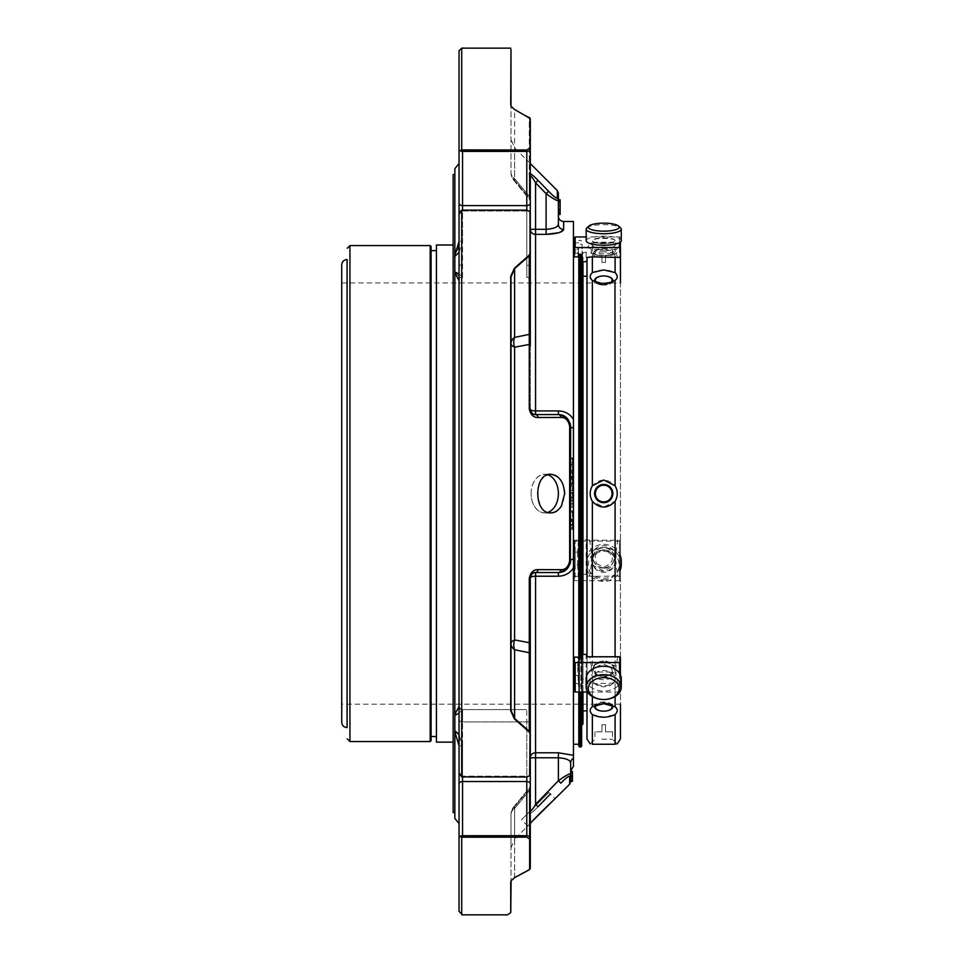 <?xml version="1.0" encoding="UTF-8"?>
<svg xmlns="http://www.w3.org/2000/svg" width="963" height="963" viewBox="0 0 963 963"><rect width="100%" height="100%" fill="white"/><g stroke="black" fill="none" stroke-linecap="round" stroke-linejoin="round"><path stroke-width="0.72" stroke-dasharray="4.82 3.61" d="M341.733 264.885L341.733 722.25M341.733 282.941L620.437 282.941L620.437 704.194L341.733 704.194M620.437 690.88L620.437 674.882L620.437 690.88M603.717 579.87A15.444 14.927 0 0 0 617.09 557.493A15.444 14.927 0 0 0 590.343 557.493A15.444 14.927 0 0 0 603.717 579.87M610.711 282.436A8.378 4.189 180 0 1 596.723 282.436M601.935 255.291L594.941 255.291L601.935 255.291L601.935 262.43L601.935 255.291M605.498 262.43L601.935 262.43L605.498 262.43L605.498 255.291L612.492 255.291L605.498 255.291L605.498 262.43M603.717 284.326A8.378 4.189 180 0 0 610.963 278.042A8.378 4.189 180 0 0 596.47 278.042A8.378 4.189 180 0 0 603.717 284.326M603.717 501.94A8.378 8.378 0 0 0 610.963 489.373A8.378 8.378 0 0 0 596.47 489.373A8.378 8.378 0 0 0 603.717 501.94M603.717 711.176A8.378 4.189 0 0 0 610.963 704.904A8.378 4.189 0 0 0 596.47 704.904A8.378 4.189 0 0 0 603.717 711.176A9.124 4.562 180 0 1 595.616 708.72A9.124 4.562 180 0 1 596.266 703.977A9.124 4.562 180 0 1 603.717 702.051A9.124 4.562 180 0 1 611.168 703.977A9.124 4.562 180 0 1 611.818 708.72A9.124 4.562 180 0 1 603.717 711.176M601.935 731.832L594.941 731.832L601.935 731.832L601.935 724.694L601.935 731.832M605.498 724.694L601.935 724.694L605.498 724.694L605.498 731.832L612.492 731.832L605.498 731.832L605.498 724.694M596.771 704.651A8.378 4.189 0 0 1 603.717 702.809A8.378 4.189 0 0 1 610.698 704.687M586.804 227.978A17.551 4.538 180 0 1 603.717 224.644A17.551 4.538 180 0 1 620.629 227.978M586.166 240.714A17.551 4.538 180 0 1 603.717 236.176A17.551 4.538 180 0 1 621.267 240.714M621.267 564.402A17.551 16.961 0 0 0 603.717 547.453A17.551 16.961 0 0 0 586.166 564.402A17.551 16.961 0 0 0 620.437 569.566M620.437 556.157A17.551 16.961 0 0 0 586.166 561.309A17.551 16.961 0 0 0 620.437 566.473M586.997 710.875L586.997 276.249L586.997 710.875M582.988 723.935L582.988 493.562M594.965 281.81A9.124 4.562 -0 0 0 596.266 283.146A9.124 4.562 -0 0 0 603.717 285.072A9.124 4.562 -0 0 0 611.168 283.146A9.124 4.562 -0 0 0 612.468 281.81M603.717 250.236A10.533 2.72 180 0 1 613.864 252.234A10.533 2.72 180 0 1 614.25 252.956A10.533 2.72 180 0 1 603.717 255.689A10.533 2.72 180 0 1 593.184 252.956A10.533 2.72 180 0 1 593.569 252.234A10.533 2.72 180 0 1 603.717 250.236M603.717 251.849A10.533 2.72 -0 0 0 593.184 254.581A10.533 2.72 -0 0 0 593.569 255.303A10.533 2.72 -0 0 0 603.717 257.302A10.533 2.72 -0 0 0 613.864 255.303A10.533 2.72 -0 0 0 614.25 254.581A10.533 2.72 -0 0 0 603.717 251.849M601.935 247.9L612.492 247.9L601.935 247.9M603.717 285.072A9.124 4.562 -0 0 1 596.266 283.146A9.124 4.562 -0 0 1 595.616 278.415A9.124 4.562 -0 0 1 603.717 275.948A9.124 4.562 -0 0 1 611.818 278.415A9.124 4.562 -0 0 1 611.168 283.146A9.124 4.562 -0 0 1 603.717 285.072M603.717 502.686A9.124 9.124 0 0 1 594.592 493.562A9.124 9.124 0 0 1 603.717 484.437A9.124 9.124 0 0 1 612.841 493.562A9.124 9.124 0 0 1 603.717 502.686M603.717 568.206A10.533 10.172 0 0 0 614.25 558.034A10.533 10.172 0 0 0 603.717 547.863A10.533 10.172 0 0 0 593.184 558.034A10.533 10.172 0 0 0 603.717 568.206M603.717 567.773A10.533 10.172 180 0 1 593.184 557.601A10.533 10.172 180 0 1 603.717 547.429A10.533 10.172 180 0 1 614.25 557.601A10.533 10.172 180 0 1 603.717 567.773M601.935 739.223L612.492 739.223L601.935 739.223M612.468 705.313A9.124 4.562 180 0 0 611.168 703.977A9.124 4.562 180 0 0 603.717 702.051A9.124 4.562 180 0 0 596.266 703.977A9.124 4.562 180 0 0 594.978 705.301M603.717 662.255A10.533 7.451 0 0 1 614.25 669.694A10.533 7.451 0 0 1 603.717 677.145A10.533 7.451 0 0 1 593.184 669.694A10.533 7.451 0 0 1 603.717 662.255M603.717 661.063A10.533 7.451 180 0 0 593.184 668.515A10.533 7.451 180 0 0 603.717 675.966A10.533 7.451 180 0 0 614.25 668.515A10.533 7.451 180 0 0 603.717 661.063L616.007 666.42L616.007 675.159C607.822 681.226 599.624 681.226 591.426 675.159L591.426 666.42L603.717 661.063M621.267 678.662A17.551 12.411 0 0 1 603.717 691.073A17.551 12.411 0 0 1 586.166 678.662M597.758 249.742L603.717 249.273L612.239 250.729C616.332 254.774 591.113 254.786 595.194 250.729L597.758 249.742M615.128 240.714C614.755 237.608 592.751 237.596 592.305 240.714L594.099 242.195L613.335 242.195L615.128 240.714A11.412 2.949 180 0 1 603.717 243.675A11.412 2.949 180 0 1 592.305 240.714A11.412 2.949 180 0 1 603.717 237.765A11.412 2.949 180 0 1 615.128 240.714M596.554 563.62L603.717 567.231C614.719 562.272 615.176 556.397 605.101 549.644C596.109 550.716 593.268 555.374 596.554 563.62M615.128 561.309C614.755 574.466 592.751 574.538 592.305 561.309C592.678 547.923 614.683 547.851 615.128 561.309A11.412 11.026 0 0 0 603.717 550.294A11.412 11.026 0 0 0 592.305 561.309A11.412 11.026 0 0 0 603.717 572.335A11.412 11.026 0 0 0 615.128 561.309M586.997 261.37L586.997 739.006M586.997 692.024L586.997 654.31M620.437 281.003L620.437 739.006M613.864 255.303L616.826 252.547L616.007 253.064L616.007 249.862L603.717 248.586L591.426 249.862L591.426 253.064L590.608 252.547L593.569 255.303M617.777 257.482L616.007 253.064C607.809 256.134 599.612 256.134 591.426 253.064L589.669 257.482M591.426 249.862L589.669 247.876L592.353 247.154L592.353 242.893L615.092 242.893C617.957 243.23 617.957 243.23 615.092 242.893C617.957 243.23 617.957 243.23 615.092 242.893L592.353 242.893C589.476 243.23 589.476 243.23 592.353 242.893C589.476 243.23 589.476 243.23 592.353 242.893L592.353 272.577C599.937 269.062 607.509 269.062 615.092 272.577L617.199 276.742L615.092 280.377L615.092 485.761C607.509 478.202 599.937 478.202 592.353 485.761C589.476 490.961 589.476 496.162 592.353 501.362L603.717 507.104L615.092 501.362L615.092 540.231L589.669 540.171L591.426 552.461L591.426 564.402L603.717 571.035L616.007 564.402L616.007 552.461C607.797 543.349 599.612 543.349 591.426 552.461M615.092 280.377L611.168 283.146L614.972 280.462L603.717 283.459L592.462 280.462L596.266 283.146L592.353 280.377L590.235 276.742L592.353 272.577M615.092 485.761C617.957 490.974 617.957 496.174 615.092 501.362M592.353 714.558L592.353 744.243C589.476 743.893 589.476 743.893 592.353 744.243L615.092 744.243C617.957 743.893 617.957 743.893 615.092 744.243L615.092 714.558L603.717 717.218L592.353 714.558C589.476 711.657 589.476 709.057 592.353 706.758C599.937 702.713 607.509 702.713 615.092 706.758L614.972 706.673M592.462 706.673L596.266 703.977L592.353 706.758L592.353 576.356L617.777 576.055L616.007 564.402M597.192 675.159C593.003 669.694 595.182 666.035 603.717 664.181C615.152 668.767 615.152 673.089 603.717 677.145L597.192 675.159M592.305 678.662L597.987 672.03L609.447 672.03L615.128 678.662A11.412 8.065 0 0 1 603.717 686.727A11.412 8.065 0 0 1 592.305 678.662C592.69 688.051 614.707 688.088 615.128 678.662A11.412 8.065 0 0 0 603.717 670.597A11.412 8.065 0 0 0 592.305 678.662M578.221 256.904L577.595 249.79L575.188 249.79L574.333 247.238L578.486 246.985L578.486 256.676M577.595 253.173L575.188 253.173L574.333 256.904M577.595 552.112L577.595 564.751L575.188 564.751L574.333 576.319L578.486 576.428L578.486 540.243L577.595 552.112L575.188 552.112L574.333 540.231L574.333 576.319M592.353 696.562L592.353 683.634L587.045 683.044L587.009 679.565L583.024 679.023L582.134 679.746L582.134 685.957L578.486 685.957L577.595 666.155L575.188 666.155L574.333 657.139M577.595 675.412L575.188 675.412L574.285 683.766L574.285 657.284M578.486 254.256L578.486 246.985M582.134 244.313L582.134 254.256L582.134 244.313L578.486 244.313M582.134 251.873L583.024 252.763L587.009 252.089M592.353 247.154L615.092 247.154L617.777 247.876L616.007 249.862M589.669 540.171L583.024 539.737L578.486 540.484L578.486 576.428M582.134 540.484L582.134 577.559L578.486 577.559M582.134 539.822L582.134 574.357L587.009 574.261M582.134 577.559L582.134 574.357M587.045 573.707L587.045 540.52M587.045 574.381L587.045 540.171M592.353 683.634L617.777 683.044L616.007 675.159M578.486 685.957L578.486 658.824M578.486 657.284L578.486 683.766M582.134 685.957L582.134 679.746M587.045 683.044L587.045 679.794M591.426 666.42L589.669 656.778M591.426 564.402L589.669 576.055L592.353 576.356M589.669 683.044L591.426 675.159M616.007 552.461L617.777 540.171L615.092 540.231M617.777 656.778L616.007 666.42M620.389 657.284L620.389 683.766L617.777 683.044M620.389 674.786L620.389 690.977M619.498 673.233L619.498 692.024L620.389 691.29L620.389 683.766M619.498 692.024L587.599 692.024M574.285 683.766L574.285 691.29M577.595 666.155L578.221 657.139M574.333 683.561L578.221 683.561M589.669 576.055L587.045 576.055M617.777 576.055L620.389 576.428L620.389 540.243L617.777 540.171M620.389 576.428L620.389 540.243M620.389 580.304L619.498 580.689L619.498 541.122L620.389 541.05M619.498 541.122L575.188 541.122L575.188 580.689L574.285 580.304L574.285 576.428M619.498 580.689L575.188 580.689M578.221 540.231L574.285 540.243L574.285 580.304M574.285 541.05L575.188 541.122M577.595 564.751L578.221 576.319M589.669 247.876L587.045 247.876M620.389 242.134L620.389 246.985L617.777 247.876M620.389 237.837L619.498 236.946L586.166 236.946M574.285 237.837L574.333 247.238M577.595 249.79L578.221 247.238M582.988 692.024L582.988 653.961M581.652 262.297L581.652 724.838L581.652 262.297M459.038 837.232L459.038 911.335L462.541 914.85L507.477 914.85L510.739 912.647L510.992 911.335L510.992 881.241L514.591 877.221L510.992 881.241L510.992 814.638A12.29 11.135 180 0 1 514.591 806.777A12.29 1.649 39.7 0 0 513.833 806.789A12.29 1.649 39.7 0 0 514.591 808.499A12.29 8.691 180 0 0 510.992 814.638L510.992 881.097M510.992 814.638L510.992 847.97L510.992 814.638A12.29 8.691 180 0 1 514.591 808.499A12.29 1.649 39.7 0 1 513.833 806.789A12.29 1.649 39.7 0 1 514.591 806.777A12.29 11.135 180 0 0 510.992 814.638A12.29 12.29 0 0 1 513.833 806.789A12.29 12.29 0 0 0 510.992 814.638M529.12 731.856A3.515 1.36 130.8 0 0 529.277 731.314A3.515 2.48 180 0 1 530.3 733.072A3.515 1.89 0 0 1 530.047 733.782L529.12 731.856L514.447 718.94A3.515 1.288 131.6 0 0 514.591 718.47L510.992 710.2L510.992 643.609A12.29 5.2 0 0 1 514.591 639.926A12.29 9.365 101.9 0 0 514.591 649.748A12.29 8.691 180 0 1 510.992 643.609L510.992 704.194M510.992 276.923A3.515 1.709 0 0 0 510.739 276.285L514.447 268.183A3.515 1.288 48.4 0 1 514.591 268.653L510.992 276.923L510.992 343.526A12.29 8.691 0 0 1 514.591 337.387A12.29 9.365 78.1 0 0 514.591 347.21A12.29 5.2 180 0 1 510.992 343.526L510.992 709.611M514.591 180.358A12.29 1.649 140.3 0 1 513.833 180.346A12.29 1.649 140.3 0 1 514.591 178.624A12.29 8.691 -0 0 1 510.992 172.485A12.29 11.135 0 0 0 514.591 180.358A12.29 11.135 0 0 1 510.992 172.485L510.992 105.882L510.992 172.485A12.29 8.691 0 0 0 514.591 178.624A12.29 1.649 140.3 0 0 513.833 180.346A12.29 1.649 140.3 0 0 514.591 180.358L529.277 198.017L529.506 199.317L529.277 196.404L529.277 198.017L514.591 180.358L514.591 147.845L514.591 180.358M529.12 117.257L530.047 118.473L529.12 117.257A3.515 2.119 118.9 0 1 529.277 117.823L529.277 196.404L514.591 178.624L529.277 196.404A3.515 2.48 0 0 1 530.3 198.161A3.515 2.48 0 0 0 529.277 196.404L529.277 117.823A3.515 2.48 0 0 1 530.3 119.581A3.515 2.48 0 0 0 529.277 117.823L514.591 109.902A3.515 2.167 117.8 0 0 514.447 109.385L529.12 117.257A3.515 2.119 118.9 0 1 529.277 117.823L514.591 109.902L514.591 178.624L514.591 109.902A3.515 2.167 -62.2 0 0 514.447 109.385L511.1 106.279L510.739 104.738A3.515 3.07 0 0 1 510.992 105.882L514.591 109.902L510.992 105.882L510.992 49.462M560.141 209.32L560.141 200.412L560.141 214.46L560.141 200.412L560.141 209.32L558.384 209.32L558.384 202.17L558.384 214.46L558.384 205.673L560.141 205.673L560.141 214.46L560.141 200.412L560.141 214.46L560.141 200.412L560.141 214.46L558.384 214.46L558.384 205.673L560.141 205.673L558.384 205.673L558.384 200.412L558.384 201.195L560.141 201.195M560.141 199.762L560.141 212.967L560.141 200.412L560.141 205.685L558.384 205.673L558.384 203.927L558.384 214.46L558.384 205.685L560.141 205.685L558.384 205.685L558.384 200.412L558.384 209.32M560.141 213.666L560.141 212.065L560.141 213.666L558.384 213.666L558.384 212.065L558.384 214.111L560.141 213.666M558.384 200.412L560.141 200.412L558.384 200.412L560.141 200.412L558.384 200.412L558.384 209.188L560.141 209.188L558.384 209.188L560.141 209.188L558.384 209.188L558.384 203.927L560.141 203.927L558.384 203.927L560.141 203.927L558.384 203.927L560.141 203.927L558.384 203.927L560.141 203.927L558.384 203.927L558.384 200.412L560.141 200.412L558.384 200.412L560.141 200.412L558.384 200.412L558.384 201.315L560.141 201.315L558.384 201.315L558.384 200.412L558.384 202.194L560.141 202.17L560.141 200.412L560.141 210.945L560.141 202.194L558.384 202.17L558.384 210.945L560.141 210.945L558.384 210.945L560.141 210.945L558.384 210.945L560.141 210.945L558.384 210.945L560.141 210.945L558.384 210.945L558.384 214.46L558.384 212.065L558.384 214.46L560.141 214.46M529.277 813.53A3.515 3.395 0 0 0 530.3 811.135L530.3 785.579L530.3 811.135A3.515 3.395 180 0 1 529.277 813.53C530.505 813.807 533.43 811.532 538.052 806.717C533.43 811.532 530.505 813.807 529.277 813.53L529.506 787.806L529.277 790.731L529.277 789.118L514.591 806.777L529.277 789.118A3.515 3.13 0 0 0 530.3 786.891A3.515 3.13 0 0 1 529.277 789.118L529.277 813.53M529.12 869.878A3.515 2.119 61.1 0 0 529.277 869.3A3.515 2.48 180 0 0 530.3 867.555A3.515 2.48 180 0 1 529.277 869.3A3.515 2.119 61.1 0 1 529.12 869.878L530.047 868.65L529.12 869.878M514.447 877.75A3.515 2.167 62.2 0 0 514.591 877.221L514.591 808.499L514.591 877.221L529.277 869.3L514.591 877.221A3.515 2.167 -117.8 0 1 514.447 877.75L510.992 881.241A3.515 3.07 180 0 1 510.739 882.385L510.739 912.647M510.739 882.385L511.1 880.856M530.962 411.863L530.3 409.311A5.26 5.26 0 0 0 535.572 414.572C533.201 415.029 531.444 413.271 530.3 409.311A5.26 5.26 0 0 0 535.572 414.572L558.384 414.572L567.279 418.375L570.192 423.431L570.674 426.862A5.26 1.264 0 0 0 573.442 427.981L573.442 559.154A5.26 1.264 0 0 0 570.674 560.273L570.674 426.862L570.674 560.273A3.515 0.819 180 0 1 569.651 560.839C568.423 566.882 565.498 569.819 560.875 569.675L538.052 569.627A3.515 2.516 -90 0 1 535.572 572.552L558.384 572.552C565.233 572.395 569.338 568.302 570.674 560.273L570.674 426.862A3.515 0.819 0 0 0 569.651 426.284C568.411 420.253 565.486 417.304 560.875 417.448A3.515 2.528 -90 0 0 558.384 414.572L535.572 414.572A3.515 2.516 -90 0 1 538.052 417.497L560.875 417.448M538.052 569.627C533.43 569.482 530.505 572.419 529.277 578.462A3.515 0.903 180 0 0 530.3 577.824C531.444 573.864 533.201 572.106 535.572 572.552L558.384 572.552L567.279 568.748L558.384 572.552L558.384 576.223C564.944 575.994 569.964 573.202 573.442 567.857L573.442 559.154M538.052 417.497C533.43 417.641 530.505 414.704 529.277 408.673A3.515 0.903 0 0 1 530.3 409.311L530.3 332.632A3.515 2.48 0 0 1 529.277 334.39L529.277 344.453L514.591 347.21L514.591 639.926L529.277 642.682L529.277 652.733A3.515 2.48 180 0 1 530.3 654.491L530.3 577.824A5.26 1.601 0 0 1 535.572 576.223L558.384 576.223M530.047 868.65A3.515 2.961 180 0 0 530.3 867.555L530.3 788.974A3.515 2.48 180 0 1 529.277 790.731A3.515 2.48 180 0 0 530.3 788.974L530.3 838.207A3.515 2.72 0 0 1 530.047 839.218L530.047 868.65M550.379 794.006L538.052 806.717L535.572 804.31C533.201 808.571 531.444 810.846 530.3 811.135M510.739 276.285L510.739 710.838A3.515 1.709 180 0 0 510.992 710.2M461.71 210.115L459.038 211.716L459.038 772.687L459.038 719.469L459.038 772.687L460.145 775.468A3.515 2.48 180 0 0 462.541 776.142A3.515 2.48 180 0 1 460.145 775.468L461.71 776.924L461.71 210.115L526.785 210.115L529.626 211.403L530.047 253.353A3.515 1.89 180 0 1 530.3 254.051A3.515 2.48 0 0 1 529.277 255.809A3.515 1.36 49.2 0 0 529.12 255.267L514.447 268.183M514.447 718.94L510.739 710.838M530.047 253.353L529.12 255.267M530.3 173.593L529.277 173.605L529.277 198.017L529.277 173.605A3.515 3.395 180 0 1 530.3 176L530.3 119.581A3.515 2.961 0 0 0 530.047 118.473L530.047 147.905A3.515 2.72 180 0 1 530.3 148.928L530.3 200.232A3.515 3.13 180 0 0 529.277 198.017A3.515 3.13 180 0 1 530.3 200.232L530.3 229.326L535.572 229.326L535.572 182.826L538.052 180.418C533.43 175.591 530.505 173.328 529.277 173.605A3.515 3.395 180 0 1 530.3 176C531.444 176.277 533.201 178.552 535.572 182.826L546.105 193.671L548.585 191.264L538.052 180.418M510.739 48.15L510.739 104.738M558.384 193.094L558.384 200.593A3.515 3.419 0 0 0 557.36 198.173C556.133 198.342 553.207 196.043 548.585 191.264M572.431 520.839L572.431 528.94L572.431 527.772L570.674 528.302L570.674 523.728L572.431 524.245L572.431 520.839L570.674 520.839L570.674 519.671L570.674 528.94L570.674 527.772L572.431 527.772L572.431 523.728L570.674 523.728L570.674 520.839M572.431 529.494L570.674 528.94L572.431 529.481M572.431 510.884L572.431 512.003L572.431 510.884L570.674 510.859L570.674 512.027L570.674 510.859L572.431 510.884M572.431 512.003L570.674 512.003L572.431 512.027M572.431 504.383L572.431 503.059L572.431 504.431L570.674 504.431L570.674 503.059L570.674 504.383M572.431 501.037L572.431 499.869L572.431 501.29L570.674 501.29L570.674 499.869L570.674 501.037M572.431 482.848L572.431 478.647L572.431 484.04L572.431 478.647L570.674 478.647L572.431 478.695L572.431 484.04L572.431 482.848L570.674 482.848L570.674 484.04L570.674 478.647L570.674 483.968L570.674 479.008L570.674 483.968L572.431 483.968L572.431 479.008L572.431 483.968M572.431 476.336L570.674 476.336L570.674 472.207L572.431 472.207L572.431 477.564L572.431 473.315L570.674 473.315L570.674 477.564L570.674 472.207L570.674 477.455L570.674 472.52L570.674 477.455L572.431 477.455L572.431 476.336L572.431 477.564L572.431 472.207L572.431 477.455M572.431 497.426L572.431 492.562L572.431 498.641L572.431 497.426L570.674 497.426L570.674 492.562L570.674 497.426M570.674 498.304L572.431 498.304M570.674 497.149L572.431 497.161M572.431 486.339L572.431 491.467L572.431 486.339L570.674 486.339L570.674 490.251L572.431 490.251M570.674 486.339L570.674 491.467L572.431 491.479M572.431 466.212L572.431 471.389L572.431 466.212L570.674 466.212L570.674 470.185L572.431 470.185M570.674 470.185L570.674 471.389L572.431 471.389L570.674 471.328L570.674 466.212M572.431 463.287L572.431 457.858L572.431 464.491L572.431 463.287L570.674 463.287L570.674 457.858L570.674 463.287M572.431 462.974L570.674 462.481L572.431 462.974M572.431 512.472L572.431 518.913L572.431 512.448L570.674 512.448L570.674 518.913L570.674 512.472M560.875 569.675A3.515 2.528 -90 0 1 558.384 572.552L535.572 572.552A5.26 5.26 0 0 0 530.3 577.824L530.3 577.824A5.26 5.26 0 0 1 531.046 575.128A5.26 5.26 0 0 0 530.3 577.824L530.938 575.308M569.651 784.231L569.651 776.334C568.411 776.106 565.486 778.381 560.875 783.172L558.384 780.764L535.572 804.31L535.572 757.797L558.384 757.797C566.015 758.338 570.12 759.988 570.674 762.768L570.674 770.906M570.674 771.471L572.431 771.471L572.431 781.041L572.431 778.465L572.431 780.271L570.674 780.271L570.674 772.952L572.431 772.952L572.431 778.513L570.674 778.513L570.674 775.155L572.431 775.155L570.674 775.083L570.674 771.869L570.674 776.13L570.674 771.532L570.674 780.969L570.674 773.915C569.362 773.47 565.257 775.757 558.384 780.764L558.384 752.789L573.442 755.305L573.442 567.857M572.431 780.62L570.674 780.62L570.674 776.936L570.674 780.969L572.431 780.969L572.431 776.936L572.431 780.68M570.674 781.354L570.674 778.465L572.431 778.465L572.431 771.869L570.674 771.82L572.431 771.857M572.431 781.282L570.674 781.294L572.431 781.282M572.431 772.061L572.431 781.089L572.431 772.061L570.674 772.061L570.674 781.089L570.674 771.82M510.992 847.97L514.591 839.279L514.591 806.777L514.591 839.279L530.818 822.835M560.141 212.51L558.384 212.51L558.384 201.195M558.384 212.51L558.384 214.099L560.141 214.099L558.384 214.111L558.384 200.593L558.384 224.355C557.83 227.136 553.737 228.785 546.105 229.326L546.105 193.671M560.141 212.065L558.384 212.065L560.141 212.065M560.141 213.581L558.384 213.581M560.141 209.188L558.384 209.188L560.141 209.188M558.384 206.359L558.384 212.967L558.384 206.359M560.141 210.945L558.384 210.945L560.141 210.945M560.141 205.685L558.384 205.685L560.141 205.685M540.375 505.924L537.39 493.658C538.112 481.957 542.566 475.517 550.74 474.362C568.664 473.194 568.676 514.11 550.74 512.966C546.515 512.822 543.06 510.474 540.375 505.924M530.047 733.782L530.047 774.481A3.515 2.215 180 0 0 530.3 773.662A3.515 2.48 180 0 1 526.785 776.142A3.515 2.48 180 0 0 530.047 774.589M462.541 837.148L460.145 836.39A3.515 2.48 180 0 1 462.541 835.715L462.541 837.148L526.785 837.148L530.047 839.218M461.71 914.754L461.71 837.22M526.785 837.148L526.785 835.715A3.515 2.48 180 0 1 530.3 838.207L530.3 654.491M529.277 578.462L529.277 642.682A3.515 1.577 180 0 0 530.3 641.563M530.047 774.481L529.626 775.733L526.785 777.009L526.785 721.949A3.515 2.48 180 0 0 530.3 719.469L530.3 706.096C528.819 709.334 527.64 710.501 526.785 709.611L526.785 781.523A3.515 2.48 180 0 1 530.3 784.014M461.71 776.924L526.785 777.009M530.3 332.632L530.3 213.473A3.515 2.215 0 0 0 530.047 212.642M530.3 345.573A3.515 1.577 0 0 0 529.277 344.453L529.277 408.673M530.047 212.534A3.515 2.48 0 0 0 526.785 210.981A3.515 2.48 0 0 1 530.3 213.473L530.3 267.666L530.3 213.473A3.515 3.515 0 0 0 529.626 211.391M530.047 147.905L526.785 149.975L510.992 149.975M459.038 252.39L462.541 240.979L459.038 241.448L462.541 240.979L462.541 151.408A3.515 2.48 0 0 1 460.145 150.734L461.71 149.903L462.541 149.975L462.541 151.408L526.785 151.408L526.785 205.601A3.515 2.48 0 0 0 530.3 203.121L530.3 148.928A3.515 2.48 0 0 1 526.785 151.408L526.785 149.975M461.71 149.903L461.71 48.15M459.038 252.402L462.541 240.979L462.541 210.981A3.515 2.48 0 0 0 460.145 211.655M572.431 524.883L570.674 524.883M572.431 525.353L570.674 525.353M572.431 521.38L570.674 521.38M572.431 521.489L570.674 521.489M572.431 520.441L570.674 520.441M572.431 519.671L570.674 519.671M572.431 503.107L570.674 503.107M572.431 504.431L570.674 504.431M572.431 503.059L570.674 503.059M572.431 500.122L570.674 500.122M572.431 501.29L570.674 501.29M572.431 499.869L570.674 499.869M572.431 479.791L570.674 479.791L572.431 479.827M570.674 482.848L570.674 483.968M572.431 473.351L570.674 473.351M570.674 476.336L570.674 477.455M572.431 492.562L570.674 492.562M572.431 493.694L570.674 493.694M570.674 490.251L570.674 491.467M572.431 464.491L570.674 464.491M572.431 457.858L570.674 457.858M572.431 459.002L570.674 459.002M530.3 757.797A5.26 5.02 0 0 1 535.572 752.789L535.572 757.797L530.3 757.797L530.3 733.072M569.651 776.334A3.515 3.419 180 0 0 570.674 773.915L570.674 780.608M570.674 781.739L570.674 773.915M572.431 775.937L570.674 775.937M572.431 775.697L570.674 775.697M572.431 777.021L570.674 777.021M572.431 776.78L570.674 776.78M572.431 779.609L570.674 779.609M572.431 779.886L570.674 779.886M572.431 771.532L570.674 771.532L572.431 771.532M572.431 775.841L570.674 775.841M572.431 776.13L570.674 776.13M572.431 776.936L570.674 776.936M572.431 777.225L570.674 777.225M572.431 781.053L570.674 781.053L570.674 771.881L572.431 771.881L570.674 772.061M572.431 773.012L570.674 773.012M572.431 773.145L570.674 773.145M572.431 781.089L570.674 781.089M558.384 410.912L535.572 410.912A5.26 1.601 0 0 1 530.3 409.311A5.26 5.26 0 0 0 531.046 412.008A5.26 5.26 0 0 1 530.3 409.311L530.3 229.326A5.26 5.02 0 0 0 535.572 234.346L546.105 234.346L546.105 229.326L535.572 229.326L535.572 414.572L558.384 414.572L558.384 410.912C564.956 411.141 569.976 413.934 573.442 419.278L573.442 221.49M558.384 216.218L558.384 224.355A5.26 5.116 180 0 0 563.656 229.471L563.656 221.49M459.038 823.57L459.038 784.014A3.515 2.48 180 0 1 462.541 781.523L462.541 746.144L459.038 745.675L462.541 746.144L458.244 733.613M529.626 775.733A3.515 3.515 0 0 0 530.3 773.662L530.3 719.469A3.515 2.48 0 0 1 526.785 721.949L526.785 776.142L462.541 776.142L462.541 721.949L462.541 776.142L526.785 776.142L526.785 709.611C527.64 710.501 528.819 709.334 530.3 706.096M530.3 704.194L530.3 577.824A5.26 5.26 0 0 1 535.572 572.552L535.572 752.789L558.384 752.789M459.038 241.448L459.038 203.121A3.515 2.48 0 0 0 462.541 205.601L526.785 205.601L526.785 277.513C527.616 276.61 528.795 277.777 530.3 281.027L530.3 267.666L530.3 281.027C528.795 277.777 527.616 276.61 526.785 277.513L526.785 210.115L526.785 210.981L460.049 210.981M459.038 149.891L460.145 150.734M459.038 273.937L462.541 277.139A3.515 3.479 180 0 0 459.038 280.63L459.038 214.436M459.038 211.716L459.038 706.505A3.515 3.479 0 0 0 462.541 709.984L459.038 713.198M459.038 280.63L459.038 706.505A3.515 3.479 180 0 0 462.541 709.984L458.256 713.703M459.038 734.733L462.541 746.144L462.541 777.009M454.849 818.418L454.849 731.928L459.038 745.675M454.849 731.928L454.849 174.556L454.849 731.928M458.725 708.154L454.849 714.269M459.038 276.381L454.849 272.276M457.967 248.683L454.849 255.207M454.849 730.809L454.849 715.184M454.849 271.951L454.849 256.327M570.18 423.431L570.674 426.862C569.362 418.857 565.257 414.752 558.384 414.572L567.315 418.411C566.557 416.847 563.584 415.571 558.384 414.572L567.279 418.375M579.509 254.256L579.509 746.951M579.509 692.024L579.509 658.824M581.652 658.824L581.652 692.024M581.652 746.229L581.652 254.256M570.228 563.536L567.315 568.712L558.384 572.552C563.584 571.565 566.557 570.277 567.315 568.712M558.612 232.757L563.656 229.471M578.799 254.256L578.799 746.229M578.799 692.024L578.799 658.824M570.674 762.768A5.26 5.116 0 0 1 573.442 758.266L573.442 755.305M573.442 758.266L573.442 766.271M573.442 427.981L573.442 419.278M578.799 493.562L578.799 744.267L578.799 493.562M573.442 493.562L573.442 744.267L573.442 493.562M347.258 493.562L347.258 727.595L347.258 493.562M347.258 727.595L347.258 259.529M431.075 250.621L431.075 740.655M436.432 493.562L436.432 736.514L436.432 493.562M436.432 244.999L436.432 742.136M453.152 742.136L453.152 244.999L453.152 742.136M453.152 174.556L453.152 812.579M548.826 792.441L521.513 819.742L548.826 792.441L555.121 798.748M531.082 493.658A19.308 13.651 90 0 1 544.733 474.35A19.308 13.651 90 0 1 558.384 493.658A19.308 13.651 90 0 1 544.733 512.966A19.308 13.651 90 0 1 531.082 493.658M547.754 474.735A19.308 13.651 90 0 0 544.733 474.253A19.308 13.651 90 0 0 531.082 493.562A19.308 13.651 90 0 0 544.733 512.87A19.308 13.651 90 0 0 547.778 512.388M615.092 247.154L615.092 272.577M592.353 280.377L592.353 485.761M575.188 253.173L575.188 249.79M575.188 552.112L575.188 564.751M575.188 675.412L575.188 666.155M583.024 261.936L583.024 252.763M586.154 252.763L586.154 261.936M592.353 501.362L592.353 540.231M583.024 539.737L583.024 573.972M586.154 573.972L586.154 539.737M615.092 576.356L615.092 706.758M615.092 696.562L615.092 683.634M583.024 679.023L583.024 653.961M586.154 653.961L586.154 679.023M619.498 656.778L619.498 683.044M619.498 576.055L619.498 540.171M619.498 247.876L619.498 257.482M619.498 236.946L619.498 242.712M582.097 262.297L582.097 724.838M582.097 692.024L582.097 658.824M514.591 649.748L514.591 718.47L529.277 731.314L529.277 652.733L514.591 649.748M514.591 268.653L514.591 337.387L529.277 334.39L529.277 255.809L514.591 268.653M514.591 808.499L529.277 790.731L529.277 869.3L529.277 790.731L514.591 808.499M557.36 198.173L557.36 190.614M560.141 209.597L558.384 209.597M560.141 208.959L558.384 208.959M560.141 212.703L558.384 212.703M560.141 213.389L558.384 213.389M560.141 202.194L558.384 202.194M569.651 560.839L569.651 426.284M462.541 835.715L462.541 781.523L526.785 781.523L526.785 835.715L462.541 835.715M459.038 719.469A3.515 2.48 0 0 0 462.541 721.949L462.541 709.611L462.541 721.949L526.785 721.949L462.541 721.949A3.515 2.48 180 0 1 459.038 719.469M462.541 277.139L462.541 210.981L526.785 210.981L526.785 265.174A3.515 2.48 0 0 1 530.3 267.666A3.515 2.48 180 0 0 526.785 265.174L526.785 210.115M459.038 265.174L462.541 265.174A3.515 2.48 0 0 0 459.038 267.666M580.93 658.824L580.93 692.024M580.93 746.951L580.93 254.256M347.077 259.529L347.077 727.595M349.93 741.546L349.93 245.577M430.184 245.577L430.184 741.546M586.166 564.402L586.166 561.309M593.184 252.956L593.184 254.581M614.25 252.956L614.25 254.581M612.492 255.291L612.492 247.9L617.199 243.206L620.437 248.117M594.941 255.291L594.941 247.9L590.235 243.206L586.997 248.117M594.941 731.832L594.941 739.223L590.235 743.93M612.492 731.832L612.492 739.223L617.199 743.93M614.25 669.694L614.25 668.515M593.184 669.694L593.184 668.515M595.194 250.717L593.569 252.234M612.239 250.717L613.864 252.234M594.099 242.195C600.515 244.084 606.931 244.084 613.335 242.195M597.987 672.018L609.447 672.018M510.992 172.485A12.29 12.29 0 0 0 513.833 180.346L529.506 199.329L530.3 201.544L529.506 199.317L513.833 180.346A12.29 12.29 0 0 1 510.992 172.485M530.3 163.554L514.591 147.845L510.992 139.154M513.833 806.789L529.506 787.806L530.3 785.579L529.506 787.806L513.833 806.789M529.939 869.108A3.515 3.515 0 0 0 530.3 867.555M530.3 119.581A3.515 3.515 0 0 0 529.939 118.028M560.141 210.018L558.384 210.018M560.141 212.967L558.384 212.967M570.674 506.093L572.431 506.093M570.674 507.284L572.431 507.284M570.674 483.161L572.431 483.161M570.674 484.353L572.431 484.353M570.674 476.721L572.431 476.721M570.674 472.195L572.431 472.195M570.674 477.913L572.431 477.913M570.674 492.334L572.431 492.334M570.674 485.135L572.431 485.135M570.674 464.973L572.431 464.973M570.674 457.991L572.431 457.991M572.431 518.913L570.674 518.913M570.674 771.965L572.431 771.965M570.674 773.06L572.431 773.06M462.541 709.611C461.686 710.501 460.519 709.334 459.038 706.096C460.519 709.334 461.686 710.501 462.541 709.611L526.785 709.611L462.541 709.611M459.038 277.513L462.541 277.513C461.686 276.622 460.519 277.801 459.038 281.027M578.799 240.894L579.509 240.184L581.652 240.894M574.285 242.857L578.799 242.857M527.82 826.049L521.513 819.742M550.74 474.35L544.733 474.35M550.74 512.966L544.733 512.966M550.74 474.253L544.733 474.253M550.74 512.87L544.733 512.87"/><path stroke-width="1.44" d="M620.389 247.431L620.437 282.941M620.437 704.194L620.437 739.006L617.199 743.93M603.717 223.151A15.444 3.996 180 0 1 618.595 226.088A15.444 3.996 180 0 1 603.717 231.156A15.444 3.996 180 0 1 588.838 226.088A15.444 3.996 180 0 1 603.717 223.151M603.717 485.196A8.378 8.378 0 0 1 610.963 497.751A8.378 8.378 0 0 1 596.47 497.751A8.378 8.378 0 0 1 603.717 485.196M596.723 282.436A8.378 4.189 180 0 1 596.35 278.151A8.378 4.189 180 0 1 603.717 275.948A8.378 4.189 180 0 1 611.084 278.151A8.378 4.189 180 0 1 610.711 282.436M610.698 704.687A8.378 4.189 0 0 1 609.218 710.152A8.378 4.189 0 0 1 598.167 710.128A8.378 4.189 0 0 1 596.771 704.651M603.717 677.663A15.444 10.918 0 0 1 619.161 688.593A15.444 10.918 0 0 1 603.717 699.511A15.444 10.918 0 0 1 588.273 688.593A15.444 10.918 0 0 1 603.717 677.663M618.595 226.088L620.629 227.978A17.551 4.538 180 0 1 621.267 229.194A17.551 4.538 180 0 1 603.717 233.732A17.551 4.538 180 0 1 586.166 229.194A17.551 4.538 180 0 1 586.804 227.978L588.838 226.088M621.267 229.194L621.267 240.714A17.551 4.538 180 0 1 603.717 245.264A17.551 4.538 180 0 1 586.166 240.714L586.166 229.194M620.437 569.566A17.551 16.961 0 0 0 621.267 564.402L621.267 561.309A17.551 16.961 0 0 0 620.437 556.157M620.437 566.473A17.551 16.961 0 0 0 621.267 561.309M586.997 710.875L582.988 710.875M582.988 493.562L582.988 263.188L581.652 262.297M603.717 484.437A9.124 9.124 0 0 0 594.592 493.562A9.124 9.124 0 0 0 603.717 502.686A9.124 9.124 0 0 0 612.841 493.562A9.124 9.124 0 0 0 603.717 484.437M612.468 281.81A9.124 4.562 -0 0 0 603.717 275.948A9.124 4.562 -0 0 0 594.965 281.81M594.978 705.301A9.124 4.562 180 0 0 603.717 711.176A9.124 4.562 180 0 0 612.468 705.313M603.717 674.69A17.551 12.411 0 0 1 621.267 687.101A17.551 12.411 0 0 1 603.717 699.511A17.551 12.411 0 0 1 586.166 687.101A17.551 12.411 0 0 1 603.717 674.69M586.166 687.101L586.166 678.662A17.551 12.411 0 0 1 603.717 666.252A17.551 12.411 0 0 1 621.267 678.662L621.267 687.101M590.235 743.93L586.997 739.006L586.997 692.024M586.997 654.31L586.997 261.37M620.437 248.117L620.437 281.003M615.092 485.761L603.717 480.019L592.353 485.761C589.476 490.974 589.476 496.174 592.353 501.362C599.937 508.921 607.509 508.921 615.092 501.362C617.957 496.162 617.957 490.961 615.092 485.761L614.972 280.462M592.353 485.761L592.353 280.377C589.476 278.078 589.476 275.478 592.353 272.577L603.717 269.917L615.092 272.577C617.957 275.466 617.957 278.066 615.092 280.377C607.509 284.422 599.937 284.422 592.353 280.377L592.462 280.462M592.353 714.558L592.353 744.243C589.476 743.893 589.476 743.893 592.353 744.243L615.092 744.243L615.092 714.558C617.957 711.657 617.957 709.057 615.092 706.758C617.957 709.057 617.957 711.657 615.092 714.558C607.509 718.073 599.937 718.073 592.353 714.558C589.476 711.657 589.476 709.057 592.353 706.758L603.717 703.676L615.092 706.758L615.092 696.562M615.092 744.243C617.957 743.893 617.957 743.893 615.092 744.243M592.353 272.577L592.353 256.832L619.498 257.482L620.389 256.676L620.389 246.985M592.353 256.832L587.045 257.482L587.009 261.322L583.024 261.936L582.134 261.117L582.134 254.256L578.486 254.256L578.221 256.904L574.333 256.904L574.285 246.985M582.134 261.117L582.134 254.256M587.045 257.482L587.045 260.841M587.599 692.024L575.188 692.024L574.285 691.29L574.333 657.139L578.221 657.139L578.486 658.824L582.134 658.824L582.134 654.467L587.009 654.346L587.045 656.778L587.045 655.045M582.134 658.824L582.134 654.467M587.045 656.778L619.498 656.778L620.389 657.284L620.389 674.786M620.389 662.556L574.285 662.556M620.389 242.134L620.389 256.676M619.498 242.712L619.498 247.539L620.389 248.346M619.498 247.539L575.188 247.539L575.188 236.946L574.285 237.837L574.285 248.346L575.188 247.539M586.166 236.946L575.188 236.946M574.285 256.676L574.285 248.346M582.097 692.024L582.097 724.838L582.988 723.935L582.988 692.024M582.988 653.961L582.988 263.188M510.992 643.609A12.29 8.691 180 0 0 514.591 649.748A12.29 9.365 101.9 0 1 514.591 639.926A12.29 5.2 0 0 0 510.992 643.609M514.447 877.75L529.12 869.878L514.447 877.75L511.1 880.856L510.739 912.647L510.739 882.385A3.515 3.07 0 0 0 510.992 881.241L510.992 881.097M510.992 709.611L510.992 704.194M510.992 282.941L510.992 277.513L510.992 282.941M510.992 49.462L510.992 105.882A3.515 3.07 180 0 0 510.739 104.738L510.992 49.462M510.992 343.526A12.29 5.2 180 0 0 514.591 347.21A12.29 9.365 78.1 0 1 514.591 337.387A12.29 8.691 -0 0 0 510.992 343.526M514.447 268.183A3.515 1.288 48.4 0 1 514.591 268.653L510.992 276.923L510.992 710.2L514.591 718.47A3.515 1.288 131.6 0 1 514.447 718.94L510.739 710.838L510.739 276.285L514.447 268.183L529.12 255.267L530.047 253.353L530.047 212.642A3.515 2.215 0 0 1 530.3 213.473L530.3 254.051A3.515 1.89 180 0 0 530.047 253.353M560.141 214.46L558.384 214.46L560.141 214.46L558.384 214.46L560.141 214.46L560.141 199.762L558.384 199.762M560.141 214.099L558.384 214.099L560.141 214.111M550.379 794.006L538.052 806.717L535.572 804.31L558.384 780.764C565.233 775.769 569.338 773.482 570.674 773.915L570.674 781.739L569.651 784.231L532.948 820.56M530.3 811.135C531.444 810.858 533.201 808.583 535.572 804.31L535.572 757.797L530.3 757.797L530.3 785.579L530.3 757.797A5.26 5.02 180 0 1 535.572 752.789L558.384 752.789L573.442 755.305L573.442 758.266A5.26 5.116 180 0 0 570.674 762.768L570.674 773.915L570.674 762.768C570.12 760 566.027 758.338 558.384 757.797L558.384 752.789M529.12 255.267A3.515 1.36 49.2 0 1 529.277 255.809A3.515 2.48 0 0 0 530.3 254.051L530.3 345.573A3.515 1.577 180 0 0 529.277 344.453L514.591 347.21L514.591 639.926L529.277 642.682A3.515 1.577 -0 0 0 530.3 641.563L530.3 733.072A3.515 2.48 180 0 0 529.277 731.314A3.515 1.36 130.8 0 1 529.12 731.856L514.447 718.94M530.3 654.491A3.515 2.48 -0 0 0 529.277 652.733L514.591 649.748L514.591 718.47L529.277 731.314L529.277 578.462A3.515 0.903 0 0 0 530.3 577.824L530.3 641.563M535.572 572.552C533.201 572.106 531.444 573.864 530.3 577.824A5.26 1.601 180 0 1 535.572 576.223L535.572 572.552A3.515 2.516 90 0 0 538.052 569.627L560.875 569.675A3.515 2.528 90 0 1 558.384 572.552L535.572 572.552A5.26 5.26 0 0 0 531.046 575.128A5.26 5.26 0 0 1 535.572 572.552M529.277 578.462C530.505 572.431 533.43 569.494 538.052 569.627M529.12 869.878L530.047 868.65L530.047 839.218A3.515 2.72 -0 0 0 530.3 838.207L530.3 867.555A3.515 2.961 180 0 1 530.047 868.65L529.12 869.878M511.1 880.856L510.739 882.385M510.739 912.647L507.477 914.85L462.541 914.85L459.038 911.335L459.038 837.232L460.145 836.39L461.71 837.22L526.785 837.148L530.047 839.218M510.739 104.738L511.1 106.279L514.447 109.385L530.047 118.473L529.12 117.257M530.047 118.473A3.515 2.961 0 0 1 530.3 119.581L530.3 148.928A3.515 2.72 180 0 0 530.047 147.905L530.047 118.473M529.277 173.605C530.505 173.316 533.43 175.591 538.052 180.418L548.585 191.264C553.195 196.043 556.133 198.342 557.36 198.173A3.515 3.419 180 0 1 558.384 200.593C557.071 200.99 552.979 198.679 546.105 193.671L548.585 191.264M530.3 345.573L530.3 229.326A5.26 5.02 180 0 0 535.572 234.346L535.572 182.826C533.201 178.552 531.444 176.277 530.3 176L530.3 229.326L546.105 229.326L546.105 193.671L535.572 182.826L538.052 180.418M530.938 411.815L530.3 409.311A3.515 0.903 180 0 0 529.277 408.673C530.505 414.704 533.43 417.641 538.052 417.497A3.515 2.516 90 0 0 535.572 414.572L558.384 414.572A3.515 2.528 90 0 1 560.875 417.448L538.052 417.497M546.105 234.346L546.105 229.326C553.737 228.797 557.83 227.136 558.384 224.355L558.384 216.218C558.696 219.42 560.454 221.177 563.656 221.49L563.656 229.471C562.669 232.252 556.819 233.877 546.105 234.346L535.572 234.346L535.572 410.912A5.26 1.601 180 0 1 530.3 409.311C531.444 413.271 533.201 415.029 535.572 414.572L535.572 410.912L558.384 410.912C564.944 411.129 569.964 413.921 573.442 419.278L573.442 427.981A5.26 1.264 0 0 1 570.674 426.862A3.515 0.819 180 0 0 569.651 426.284C568.423 420.253 565.498 417.304 560.875 417.448M529.277 408.673L529.277 255.809L514.591 268.653L514.591 337.387L529.277 334.39A3.515 2.48 180 0 0 530.3 332.632M510.992 276.923A3.515 1.709 180 0 0 510.739 276.285M510.992 710.2A3.515 1.709 180 0 1 510.739 710.838M461.71 776.924L459.038 772.687L459.038 214.436L461.71 210.199L461.71 776.924L526.785 777.009L529.626 775.733L530.047 733.782L529.12 731.856M530.047 733.782A3.515 1.89 0 0 0 530.3 733.072L530.3 773.662A3.515 2.215 180 0 1 530.047 774.481M570.674 781.342L572.431 781.342L572.431 771.459L570.674 771.459M530.818 822.835C537.715 815.143 555.627 798.05 555.121 798.748M570.674 773.915A3.515 3.419 0 0 1 569.651 776.334C568.423 776.106 565.498 778.381 560.875 783.172L558.384 780.764L558.384 757.797L535.572 757.797L535.572 576.223L558.384 576.223L558.384 572.552C565.257 572.371 569.362 568.278 570.674 560.273A3.515 0.819 180 0 1 569.651 560.839C568.411 566.882 565.486 569.831 560.875 569.675M561.465 505.828L564.691 493.562C563.776 481.861 559.13 475.421 550.74 474.265C533.478 473.098 533.466 514.013 550.74 512.87C555.001 512.725 558.576 510.378 561.465 505.828M557.36 198.173L557.36 190.614L558.384 193.094L558.384 200.593L560.141 200.412M560.141 212.486L558.384 212.486M560.141 201.267L558.384 201.267M546.105 193.671C552.955 198.667 557.047 200.966 558.384 200.593L558.384 224.355A5.26 5.116 -0 0 0 563.656 229.471M530.047 774.589A3.515 2.48 180 0 0 530.3 773.662A3.515 3.515 0 0 1 529.626 775.733M462.541 837.148L462.541 835.715L526.785 835.715L526.785 781.523A3.515 2.48 0 0 1 530.3 784.014L530.3 838.207A3.515 2.48 180 0 0 526.785 835.715L526.785 837.148M462.541 777.009L462.541 835.715A3.515 2.48 180 0 0 460.145 836.39L459.038 837.232L459.038 745.675L459.038 837.232M461.71 837.22L461.71 914.754M510.992 149.975L461.71 149.903L460.145 150.734A3.515 2.48 0 0 0 462.541 151.408L462.541 149.975L526.785 149.975L530.047 147.905M454.849 168.718L454.849 256.327L454.849 168.718L459.038 163.554L459.038 50.822L461.71 48.15L461.71 149.903M526.785 149.975L526.785 151.408A3.515 2.48 0 0 0 530.3 148.928L530.3 203.121A3.515 2.48 180 0 1 526.785 205.601L526.785 151.408L462.541 151.408L462.541 210.115L526.785 210.115L526.785 205.601L462.541 205.601A3.515 2.48 0 0 1 459.038 203.121L459.038 50.822M530.047 212.642L529.626 211.403L526.785 210.115M529.626 211.403A3.515 3.515 0 0 1 530.3 213.473A3.515 2.48 0 0 0 530.047 212.534M461.71 210.199L462.541 210.115M572.431 780.608L570.674 780.608M572.431 780.68L570.674 780.68M572.431 780.969L570.674 780.969L572.431 781.041M558.384 410.912L558.384 414.572C565.233 414.728 569.338 418.833 570.674 426.862L570.18 563.692M531.046 412.008A5.26 5.26 0 0 0 535.572 414.572A5.26 5.26 0 0 1 531.046 412.008M530.3 784.014L530.3 706.096M530.962 575.26L530.3 577.824L530.3 757.797M530.3 733.072L530.3 704.194M460.145 150.734L459.038 149.891M526.785 777.009L526.785 781.523L462.541 781.523A3.515 2.48 180 0 0 459.038 784.014L459.038 823.57L454.849 818.418L454.849 730.809L459.038 734.733M454.849 255.207L459.038 241.448L459.038 163.554M459.038 252.402L454.849 256.327L454.849 714.269L459.038 706.505L458.725 708.154M454.849 714.269L454.849 731.928L459.038 745.675M459.038 713.198L454.849 715.184L458.256 713.703M458.244 733.613L454.849 730.809M454.909 256.302L459.038 252.39M459.038 241.448L457.967 248.683M454.849 715.184L454.849 271.951L459.038 273.937M459.038 280.63L454.849 272.854M578.799 692.024L578.799 746.229L579.509 746.951L579.509 692.024M579.509 658.824L579.509 254.256M581.652 254.256L581.652 658.824M581.652 692.024L581.652 746.229L580.93 746.951L580.93 692.024M573.442 758.266L573.442 766.271L570.674 770.906L570.674 762.768M566.894 569.133L570.192 563.692L570.674 560.273A5.26 1.264 -0 0 1 573.442 559.154L573.442 755.305M570.228 423.588L570.674 426.862L570.228 423.588L566.954 418.062M546.117 234.346L558.612 232.757M578.799 658.824L578.799 254.256M573.442 567.857C569.976 573.202 564.956 575.982 558.384 576.223M573.442 559.154L573.442 427.981M563.656 221.49L573.442 221.49L573.442 419.278M341.733 722.25L341.733 264.885C342.046 261.635 343.827 259.854 347.077 259.529L347.077 727.595C343.827 727.282 342.046 725.5 341.733 722.25M347.077 259.529L347.077 727.595M347.258 248.249L349.93 245.577L349.93 741.546L430.184 741.546L431.075 740.655L431.075 246.468L431.075 250.621L436.432 250.621M453.152 742.136L436.432 742.136L436.432 244.999L453.152 244.999M454.849 812.579L453.152 812.579L453.152 174.556L454.849 174.556M547.778 512.388A19.308 13.651 90 0 0 558.384 493.562A19.308 13.651 90 0 0 547.754 474.735M615.092 272.577L615.092 256.832M592.353 706.758L592.353 696.562M592.353 657.187L592.353 501.362M615.092 657.187L615.092 501.362M619.498 663.062L619.498 673.233M575.188 692.024L575.188 663.062M582.097 658.824L582.097 262.297M569.651 776.334L569.651 784.231M569.651 426.284L569.651 560.839M580.93 254.256L580.93 658.824M430.184 741.546L430.184 245.577L431.075 246.468M586.997 276.249L582.988 276.249M529.939 869.108L529.939 869.108A3.515 3.515 0 0 0 530.3 867.555M530.3 119.581A3.515 3.515 0 0 0 529.939 118.028M557.36 190.614L530.3 163.554M461.71 48.15L510.739 48.15M579.509 746.951L580.93 746.951M573.442 744.267L578.799 744.267M573.442 242.857L574.285 242.857M349.93 741.546L347.258 738.874M349.93 245.577L430.184 245.577M436.432 736.514L431.075 736.514"/></g></svg>

